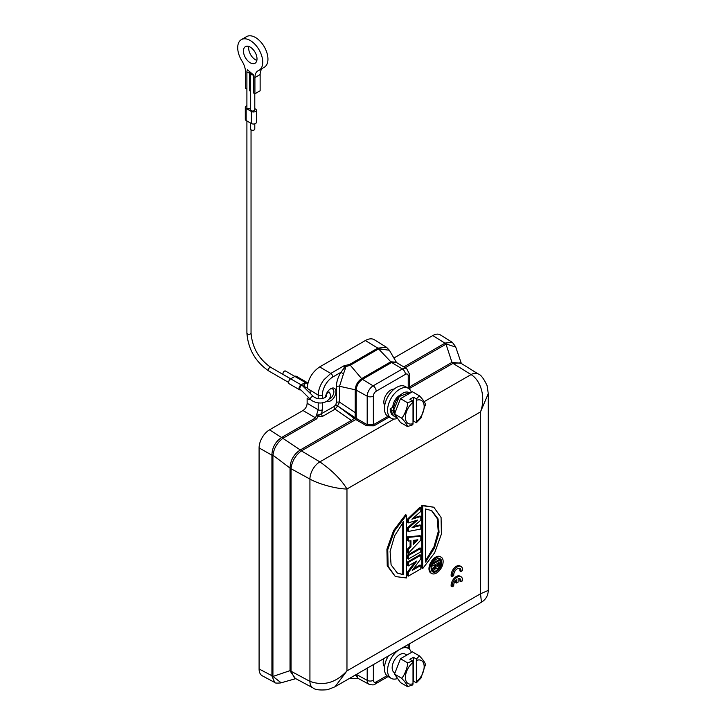 <?xml version="1.0" encoding="UTF-8"?>
<svg xmlns="http://www.w3.org/2000/svg" width="726" height="726" viewBox="0 0 726 726"><rect width="100%" height="100%" fill="white"/><g stroke="black" fill="none" stroke-linecap="round" stroke-linejoin="round"><path stroke-width="1.09" d="M434.747 564.864L434.674 566.471L431.879 568.993L431.879 570.972L432.714 571.453L432.714 569.474L431.879 568.993M432.714 569.474L434.547 568.222L435.582 566.371L435.582 564.383L432.714 566.035L432.714 564.274L440.228 559.937L439.638 566.589L438.05 568.222L436.998 568.531L436.253 567.913L432.714 571.453M439.793 558.639A7.523 4.347 -60 0 1 440.428 564.764A7.523 4.347 -60 0 1 435.636 571.017A7.523 4.347 -60 0 1 432.315 571.589M440.228 559.937L439.393 559.456L432.605 563.376M431.879 564.901L432.714 566.035M436.471 559.211A7.523 4.347 120 0 0 431.562 565.844A7.523 4.347 120 0 0 432.714 571.87A7.523 4.347 120 0 0 436.471 571.498A7.523 4.347 120 0 0 441.39 564.873A7.523 4.347 120 0 0 440.228 558.838A7.523 4.347 120 0 0 436.471 559.211M436.471 557.65A9.438 5.445 -60 0 1 441.19 557.178A9.438 5.445 -60 0 1 442.642 564.746A9.438 5.445 -60 0 1 436.471 573.059A9.438 5.445 -60 0 1 431.752 573.531A9.438 5.445 -60 0 1 430.309 565.962A9.438 5.445 -60 0 1 436.471 557.65M441.19 557.178L440.355 556.697A9.438 5.445 120 0 0 435.636 557.169A9.438 5.445 120 0 0 429.474 565.481A9.438 5.445 120 0 0 430.917 573.05L431.752 573.531M422.704 505.768L433.821 507.22L421.87 505.287L421.87 568.104L422.704 568.594L422.704 505.768L421.87 505.287M406.442 515.161L405.607 514.68L393.628 530.506L386.922 549.183L387.239 565.808L395.325 576.535L388.074 566.289L387.757 549.664L394.454 530.987L406.442 515.161L406.442 577.978L395.325 576.535M420.826 507.619L419.991 507.138L407.486 519.172L407.486 522.411L408.311 522.892L408.311 519.653L420.826 507.619L420.826 511.413L411.878 519.199L420.826 516.476L420.826 520.188L412.014 527.729L420.826 525.397L420.826 529.036L408.311 531.459L408.311 528.219L417.659 520.07L408.311 522.892M415.535 520.705L407.486 527.738L407.486 530.969L408.311 531.459M420.826 525.397L419.991 524.916L413.203 526.713M420.826 516.476L419.991 515.995L413.176 518.065M420.826 536.178L419.991 535.697L407.486 536.904L407.486 540.571L408.311 541.052L408.311 537.394L420.826 536.178L420.826 540.09L408.311 553.33L408.311 549.546L410.952 546.85L410.952 540.707L408.311 541.052M410.117 540.816L410.117 546.369L407.486 549.065L407.486 552.849L408.311 553.33M420.826 548.411L419.991 547.93L407.486 555.154L407.486 558.612L408.311 559.093L408.311 555.635L420.826 548.411L420.826 551.869L408.311 559.093M420.826 555.236L419.991 554.755L407.486 561.978L407.486 565.436L408.311 565.917L408.311 562.459L420.826 555.236L420.826 558.857L412.268 570.391L420.826 565.445L420.826 568.903L408.311 576.126L408.311 572.569L416.905 560.953L408.311 565.917M414.827 562.16L407.486 572.088L407.486 575.645L408.311 576.126M420.826 565.445L419.991 564.964L413.521 568.703M455.52 580.564L455.52 582.397L456.563 583.005L458.142 582.089L458.142 578.595A5.155 2.977 -60 0 1 459.921 578.695A5.155 2.977 -60 0 1 460.946 581.717L462.535 580.8A7.378 4.256 120 0 0 461.037 576.743A7.378 4.256 120 0 0 455.501 578.568A7.378 4.256 120 0 0 452.153 585.773L452.171 586.78L453.741 585.873A5.155 2.977 -60 0 1 456.563 579.502L456.563 583.005M460.946 581.717L459.903 581.118A5.155 2.977 120 0 0 459.34 578.486M461.037 576.743L459.994 576.145A7.378 4.256 120 0 0 454.467 577.969A7.378 4.256 120 0 0 451.109 585.165L451.127 586.181L452.171 586.78M460.956 571.498L462.544 570.582A7.378 4.256 120 0 0 461.046 566.525A7.378 4.256 120 0 0 455.52 568.349A7.378 4.256 120 0 0 452.162 575.555L452.18 576.562L453.75 575.654A5.155 2.977 -60 0 1 455.71 570.137A5.155 2.977 -60 0 1 459.93 568.476A5.155 2.977 -60 0 1 460.992 570.654L460.956 571.498L459.912 570.899L459.948 570.055A5.155 2.977 120 0 0 459.358 568.267M461.046 566.525L460.012 565.926A7.378 4.256 120 0 0 454.476 567.75A7.378 4.256 120 0 0 451.118 574.947L451.136 575.963L452.18 576.562M335.022 686.751L346.964 670.888L480.512 593.786L481.456 602.217L335.031 686.76L327.644 689.7C319.739 690.39 314.848 689.782 312.96 687.876L312.96 687.876A14.039 8.104 -60 0 1 309.929 681.369L309.929 479.069A14.039 8.104 -60 0 1 319.857 461.872L394.073 419.029M424.193 401.632L471.065 374.58C480.676 380.37 486.057 396.986 480.512 411.896L346.964 488.997L346.964 670.888C335.984 682.767 323.633 686.261 309.929 681.369L291.035 671.251L294.475 677.975L312.96 687.876M290.019 670.652L272.958 676.441L271.914 675.997L274.746 682.476L262.277 675.797A14.747 8.512 120 0 1 259.091 668.973L259.091 447.888A14.747 8.512 120 0 1 269.518 429.828L282.886 438.359C277.232 442.551 273.929 448.169 272.958 455.22L290.028 468.07L290.019 670.652A2.949 1.706 180 0 1 291.026 671.015L291.035 468.479L290.028 468.07C290.4 460.22 293.821 454.177 300.301 449.938L282.886 438.359M295.337 678.438L290.028 670.942L291.035 671.251M478.216 373.954L460.393 362.891L452.979 363.363L471.065 374.58A14.039 8.104 -60 0 1 478.216 373.954C480.766 374.616 483.734 378.509 487.092 385.615L488.28 393.619L480.512 411.896L480.512 593.786L488.28 590.392C488.108 595.556 485.839 599.495 481.456 602.226M290.019 468.361A2.949 1.706 0 0 1 291.026 468.715L309.929 479.069C319.059 484.324 337.445 489.079 346.964 488.997C341.274 479.596 332.245 470.557 319.857 461.872L301.39 450.882C295.464 455.32 292.006 461.182 291.035 468.479M272.958 676.441L281.162 682.794M383.882 658.555A10.745 6.207 120 0 0 383.192 662.584A10.745 6.207 120 0 0 384.535 666.786M405.199 367.719L446 344.16L451.971 362.374L461.119 363.336M366.566 425.772A0.889 0.481 120 0 0 367.193 424.692L356.412 418.466L355.785 419.546L356.266 418.367L355.096 417.695L351.366 420.454L300.528 449.802A2.949 1.706 -120 0 0 301.58 450.773L355.785 419.546L366.566 425.772L373.972 425.826L389.145 417.069M387.911 416.352L373.364 424.755L373.364 396.124A4.429 2.55 180 0 1 367.193 396.169L367.193 424.692L373.364 424.755A0.889 0.508 -120 0 0 373.972 425.826M356.412 418.466A2.069 1.225 58.6 0 1 356.266 418.367L356.185 412.958A2.949 1.706 0 0 0 355.223 412.613L355.096 417.695L337.69 405.943L355.577 419.41M282.115 437.206A2.949 1.706 60 0 1 283.158 438.177L316.6 418.866A2.949 1.706 -120 0 0 315.556 417.895L281.879 437.333C275.535 441.462 272.214 447.325 271.914 454.921L272.958 455.22M308.65 397.621L307.143 398.492L307.143 403.284C306.953 406.388 305.564 408.792 302.978 410.508L269.518 429.828M403.883 366.902L444.956 343.189A2.949 1.706 60 0 1 446 344.16L445.183 343.053L452.352 342.354L440.328 334.895A14.747 8.512 120 0 0 432.823 335.548L393.9 358.018M302.978 410.508L315.556 417.895L318.215 409.791A2.949 1.706 0 0 0 322.353 409.773L321.545 413.775A2.949 1.706 -120 0 0 322.535 416.388L318.687 416.76L319.168 414.936L334.042 406.56L335.793 404.79L336.383 402.522L336.383 386.649C336.483 381.812 338.017 377.021 340.975 372.284L343.452 373.917L339.532 386.268L355.223 389.789C355.604 385.052 357.746 381.332 361.63 378.627L350.304 365.232L345.168 366.848L344.06 365.75L349.46 364.516L377.847 348.126L386.604 347.364L374.362 339.759A17.696 10.218 120 0 0 365.35 340.539L319.658 366.92C312.153 372.066 307.987 379.208 307.143 388.337L318.215 395.098C318.333 390.252 320.03 385.406 323.315 380.569A17.696 9.765 120.4 0 1 323.823 379.87L330.747 373.436L319.658 366.92M310.174 399.128L309.285 399.645L310.329 399.019L309.285 399.645L307.143 398.492M310.329 393.465L309.966 390.252M365.35 340.539L377.847 348.126L390.806 361.784L396.332 362.21M396.55 362.564L389.363 350.241L378.691 348.834L350.304 365.232A2.949 1.706 60 0 0 349.46 364.516M389.399 350.277L386.64 347.382M356.384 674.427L367.193 680.353A8.431 4.864 -60 0 0 369.017 684.255L358.109 678.411L356.185 674.545M358.326 678.529L355.304 675.053M455.737 347.092L446.299 344.015M394.154 389.109A9.855 5.69 120 0 0 383.827 402.122A9.855 5.69 120 0 0 384.689 405.498M337.744 405.879L335.793 404.79L337.717 405.68L339.532 402.14A2.949 1.706 0 0 0 336.383 402.522M337.69 405.943L335.022 409.174L351.366 420.454A2.949 1.706 60 0 0 352.409 421.425M316.6 418.866L318.17 416.552L318.687 416.76M318.17 416.552L316.2 415.127L318.877 414.882L318.17 416.552M327.09 401.142A7.378 4.256 120 0 0 330.729 400.752A7.378 4.256 120 0 0 335.947 391.713A7.378 4.256 120 0 0 330.82 388.655A7.378 4.256 120 0 0 330.729 388.709A7.378 4.256 120 0 0 325.529 397.249M356.185 412.958L356.185 390.134C356.557 385.551 358.644 381.949 362.455 379.344L373.146 385.842A8.431 4.864 -60 0 0 367.193 396.169L356.185 390.134A2.949 1.706 0 0 0 355.223 389.789L355.223 412.613L339.532 402.14L339.532 386.268A2.949 1.706 180 0 0 336.383 386.649M340.975 372.284L344.142 368.064L344.06 365.75L330.747 373.436A2.949 1.706 60 0 1 332.78 377.021L340.975 372.284M344.142 368.064L345.44 368.345L343.452 373.917M345.44 368.345L345.168 366.848L344.378 367.075M396.124 362.083L391.65 362.492L390.806 361.784L361.63 378.627L362.455 379.344L391.65 362.492L402.349 368.99A8.431 4.864 -60 0 1 406.642 368.617L396.568 362.583M330.257 389A5.926 3.421 -60 0 1 333.878 391.704A5.926 3.421 -60 0 1 329.686 398.964A5.926 3.421 -60 0 1 329.631 399.001M326.591 395.307L326.482 394.772C327.526 392.022 328.597 391.405 329.686 392.92M302.207 385.515A2.069 1.189 120 0 0 302.143 385.47A2.069 1.189 120 0 0 301.118 385.579L302.461 385.688M301.118 385.579L299.602 388.129L299.938 389M300.782 389.835A2.949 1.706 -60 0 1 299.638 389.817A2.949 1.706 -60 0 1 299.185 387.448A2.949 1.706 -60 0 1 301.118 384.853L305.283 382.448A2.949 1.706 -60 0 1 306.762 382.303A2.949 1.706 -60 0 1 307.352 383.373M305.519 387.112A2.949 1.706 -60 0 1 305.283 387.257L304.503 387.711M306.272 383.01L305.283 383.165A2.069 1.189 120 0 0 303.822 385.697A2.069 1.189 120 0 0 304.248 386.64A2.069 1.189 120 0 0 304.33 386.677L304.248 386.64M306.762 382.303L296.335 376.277A2.949 1.706 120 0 0 294.856 376.422L285.463 371.022A2.069 1.189 120 0 0 283.866 371.576A2.069 1.189 120 0 0 282.968 373.654A2.069 1.189 120 0 0 283.394 374.598L290.709 378.818M288.603 382.42L268.792 370.986A2.069 1.189 120 0 1 268.484 369.334A2.069 1.189 120 0 1 269.827 367.51A2.069 1.189 120 0 1 270.862 367.41L290.663 378.845L294.856 376.422L305.283 382.448M301.118 384.853L290.681 378.836A2.949 1.706 120 0 0 288.757 381.431A2.949 1.706 120 0 0 289.211 383.791L299.638 389.817M245.297 107.257L245.297 119.3A2.949 1.706 0 0 0 246.159 120.507L251.368 123.52A2.949 1.706 0 0 0 255.543 123.52A2.949 1.706 0 0 0 256.405 122.313L256.405 110.27A2.949 1.706 180 0 1 255.543 111.477A2.949 1.706 180 0 1 251.368 111.477L246.159 108.464A2.949 1.706 180 0 1 245.297 107.257A2.949 1.706 180 0 1 246.904 105.742M254.79 108.637L255.543 109.063A2.949 1.706 180 0 1 256.405 110.27M249.871 72.301L249.671 72.682A2.069 1.189 180 0 1 246.904 71.556L246.904 107.684A2.069 1.189 0 0 0 248.183 108.782A2.069 1.189 0 0 0 250.434 108.528A2.069 1.189 0 0 0 250.661 108.365M246.904 89.153L245.533 88.354L245.533 72.155A14.747 8.512 -120 0 0 241.976 61.048A17.696 10.218 60 0 1 241.377 39.612A17.696 10.218 60 0 1 250.225 40.493A17.696 10.218 60 0 1 258.474 48.833A17.696 10.218 60 0 1 259.073 70.268A17.696 10.218 60 0 1 258.474 70.567A14.747 8.512 -120 0 0 257.975 70.821A14.747 8.512 -120 0 0 254.917 77.573L254.917 93.772L253.419 92.91L253.419 74.851A2.069 1.189 180 0 1 250.661 73.725L250.661 109.853A2.069 1.189 0 0 0 251.94 110.951A2.069 1.189 0 0 0 254.191 110.688A2.069 1.189 0 0 0 254.79 109.853L254.79 93.699M249.671 72.682L249.662 90.741L250.661 91.313M254.917 93.772L260.135 90.759L260.135 74.56A14.747 8.512 60 0 1 262.503 68.289M253.419 74.851L247.366 69.723M250.225 47.108A9.583 5.536 -120 0 0 245.433 46.636A9.583 5.536 -120 0 0 243.963 54.323A9.583 5.536 -120 0 0 250.225 62.763A9.583 5.536 -120 0 0 255.017 63.244A9.583 5.536 -120 0 0 256.487 55.557A9.583 5.536 -120 0 0 250.225 47.108M249.998 72.282L250.661 73.716M259.073 70.268L264.282 67.255A17.696 10.218 -120 0 0 266.996 53.071A17.696 10.218 -120 0 0 255.434 37.48A17.696 10.218 -120 0 0 247.194 36.3A17.696 10.218 -120 0 0 246.586 36.599L241.377 39.612M256.85 60.403A9.583 5.536 60 0 1 255.434 59.759A9.583 5.536 60 0 1 248.809 46.464M250.661 123.102L250.661 129.119A2.069 1.189 0 0 0 251.94 130.217A2.069 1.189 0 0 0 254.191 129.954A2.069 1.189 0 0 0 254.79 129.119L254.79 123.828M304.475 386.758L304.012 385.805L305.283 383.165M408.393 388.337L405.262 386.531A17.252 9.964 120 0 0 391.967 391.151A17.252 9.964 120 0 0 384.435 408.511A17.252 9.964 120 0 0 388.011 416.415L391.142 418.221A17.252 9.964 -60 0 1 387.566 410.317A17.252 9.964 -60 0 1 395.098 392.957A17.252 9.964 -60 0 1 408.393 388.337A17.252 9.964 -60 0 1 411.406 392.339M397.594 418.394A17.252 9.964 -60 0 1 391.142 418.221M400.761 394.744A9.855 5.69 120 0 0 392.802 407.295L390.279 408.756M393.646 407.785L392.802 407.295M395.398 411.742L393.619 410.254L399.291 396.523L409.282 392.594L410.126 393.084M390.279 409.237L392.775 410.68L396.097 417.341L393.592 415.889L390.279 409.237M396.55 416.915L393.61 410.707L392.775 410.68M400.48 398.647L394.517 414.011L400.48 422.496L407.522 426.561C407.086 424.628 405.099 421.797 401.56 418.085C403.983 416.742 408.212 405.834 407.522 402.721L400.48 398.647L412.395 391.768L419.446 395.833L416.361 398.892L413.43 397.195L413.43 421.035L416.361 422.732L416.361 398.892M407.522 402.721L412.813 400.933L409.881 399.246L413.43 397.195M419.446 395.833C422.986 399.563 424.973 402.395 425.409 404.318L420.962 418.013L416.361 422.732M407.522 426.561L412.813 424.774L413.012 423.612A13.277 7.659 -60 0 1 405.398 417.368A13.277 7.659 -60 0 1 413.012 402.331L412.813 400.933M401.56 418.085L394.517 414.011M413.012 402.331L413.012 423.612M409.428 393.483L401.923 397.812M399.609 400.879L396.351 409.301M388.383 655.959A17.252 9.964 120 0 0 384.435 668.61A17.252 9.964 120 0 0 388.011 676.514L391.142 678.32A17.252 9.964 -60 0 1 387.566 670.416A17.252 9.964 -60 0 1 398.311 650.224M401.215 648.545A17.252 9.964 -60 0 1 408.393 648.427L405.262 646.621A17.252 9.964 120 0 0 404.89 646.43M397.594 678.492A17.252 9.964 -60 0 1 391.142 678.32M408.393 648.427A17.252 9.964 -60 0 1 411.406 652.438M406.859 655.061L405.135 654.062A10.745 6.207 120 0 0 396.859 656.948A10.745 6.207 120 0 0 392.167 667.766A10.745 6.207 120 0 0 394.39 672.684L394.944 673.002M400.48 658.745L394.517 674.109L400.48 682.585L407.522 686.66C407.086 684.718 405.099 681.895 401.56 678.175C403.983 676.841 408.212 665.933 407.522 662.82L400.48 658.745L412.395 651.866L419.446 655.932L416.361 658.99L413.43 657.293L413.43 681.133L416.361 682.83L416.361 658.99M407.522 662.82L412.813 661.032L409.881 659.344L413.43 657.293M419.446 655.932C422.986 659.662 424.973 662.484 425.409 664.417L420.962 678.111L416.361 682.83M407.522 686.66L412.813 684.872L413.012 683.71A13.277 7.659 -60 0 1 405.398 677.458A13.277 7.659 -60 0 1 413.012 662.421L412.813 661.032M401.56 678.175L394.517 674.109M413.012 662.421L413.012 683.71M433.821 507.22L441.072 517.466L441.39 534.091L434.683 552.758L422.704 568.594M425.527 508.98L425.527 562.124L434.529 547.903L439.048 532.33L438.059 518.908L431.798 510.65L425.527 508.98M431.38 510.414L437.288 518.618L438.241 531.623L434.021 546.696L425.527 560.644M403.62 574.765L403.62 521.622L394.617 535.842L390.098 551.415L391.087 564.837L397.349 573.104L403.62 574.765L396.931 572.85M402.785 522.62L402.785 574.284M408.311 519.653L407.486 519.172M407.486 527.738L408.311 528.219M407.486 536.904L408.311 537.394M407.486 549.065L408.311 549.546M410.117 546.369L410.952 546.85M417.858 539.781L413.194 540.407L413.194 544.582L417.858 539.781M416.361 539.981L413.194 543.239M408.311 555.635L407.486 555.154M408.311 562.459L407.486 561.978M407.486 572.088L408.311 572.569M451.109 585.165L452.153 585.773M451.118 574.947L452.162 575.555M459.948 570.055L460.992 570.654M436.998 568.531L436.253 567.913M438.876 564.91L438.876 562.478L436.925 563.603L436.998 566.344L437.914 566.534L438.631 565.79L438.876 564.91L438.05 564.429L437.079 566.053L436.163 565.863M436.998 566.344L437.914 566.534L437.079 566.053M438.05 562.959L438.05 564.429M434.747 565.89L435.582 566.371M272.922 455.574L272.922 676.069A2.949 1.706 180 0 1 271.923 675.715L271.923 455.211A2.949 1.706 0 0 0 272.922 455.574M259.091 447.888L271.923 455.211M259.091 668.973L271.923 675.715M373.364 664.626L373.364 680.298A4.429 2.55 0 0 1 367.193 680.353L367.193 668.192M408.23 648.336L408.23 644.497M373.364 680.298A4.002 2.314 -60 0 0 376.195 681.941L386.949 675.725M452.979 363.363L451.735 362.501L409.528 386.876M409.528 388.446L452.788 363.472A2.949 1.706 60 0 1 451.735 362.501M301.39 450.882L300.528 449.802M307.143 403.284L318.215 409.791L318.215 402.785M318.215 398.628L318.215 395.098A2.949 1.706 180 0 0 322.353 395.071A14.747 8.512 -60 0 1 332.78 377.021M432.823 335.548L444.956 343.189M376.195 681.941A4.429 2.55 60 0 1 375.278 683.965L388.101 676.559M409.528 389.19L409.528 374.189A4.429 2.55 180 0 1 408.23 375.995L408.23 388.238M373.364 396.124A4.002 2.314 -60 0 1 376.195 391.214L405.398 374.362A4.002 2.314 -60 0 1 408.23 375.995M322.535 416.388L335.022 409.174A2.949 1.706 -120 0 1 334.042 406.56M322.353 395.08L322.353 398.501M322.353 402.685L322.353 409.773M405.398 374.362A4.429 2.55 -120 0 0 402.349 368.99L373.146 385.842A4.429 2.55 60 0 1 376.195 391.214M329.459 392.176L330.802 395.688C327.399 405.943 314.93 403.511 310.792 399.736A2.069 1.452 -45.3 0 1 310.456 398.864A2.069 1.452 -45.3 0 1 311.699 396.841A2.069 1.452 -45.3 0 1 313.696 396.795C320.338 401.523 327.553 396.505 326.673 395.688L326.573 395.271M299.911 388.973L310.792 399.736M268.792 370.986C255.461 361.838 248.165 349.197 246.904 333.071A2.069 1.189 0 0 0 248.183 334.178A2.069 1.189 0 0 0 250.434 333.915A2.069 1.189 0 0 0 251.042 333.071L251.042 129.8M251.368 123.52L251.368 111.477M246.159 108.464L246.159 120.507M260.135 74.56L254.917 77.573M416.552 400.28A13.277 7.659 -60 0 1 424.165 406.524A13.277 7.659 -60 0 1 416.552 421.561M416.552 660.379A13.277 7.659 -60 0 1 424.165 666.622A13.277 7.659 -60 0 1 416.552 681.66M433.077 568.131L433.912 568.612M434.547 568.222L433.712 567.741M434.674 566.471L435.5 566.952M437.796 565.309L438.631 565.79M488.28 393.619L488.28 590.392M280.771 682.903L295.754 678.656M409.528 649.28L409.528 643.753M358.1 678.411L358.825 678.556M369.017 684.255C372.438 685.172 374.525 685.072 375.278 683.965M349.061 678.656L358.363 678.547M461.355 363.49L455.592 346.674L452.352 342.354M409.528 374.189L406.642 368.617M302.488 385.715L313.696 396.795M246.904 120.943L246.904 333.071M270.862 367.41C258.864 359.08 252.258 347.636 251.042 333.071M246.913 71.565L247.348 69.741M307.815 383.528L306.245 383.001M307.171 387.666L304.521 386.776M425.436 405.625L425.454 404.101M396.097 417.332L397.204 417.831M393.447 410.48C393.537 404.11 396.423 398.52 402.104 393.701C404.7 391.904 407.095 391.541 409.282 392.594M393.592 415.889C392.149 413.802 391.731 417.033 390.107 409.001M280.753 682.921C276.769 683.266 274.773 683.121 274.746 682.476M425.436 665.724L425.454 664.199M436.716 568.431L435.881 567.95"/></g></svg>
